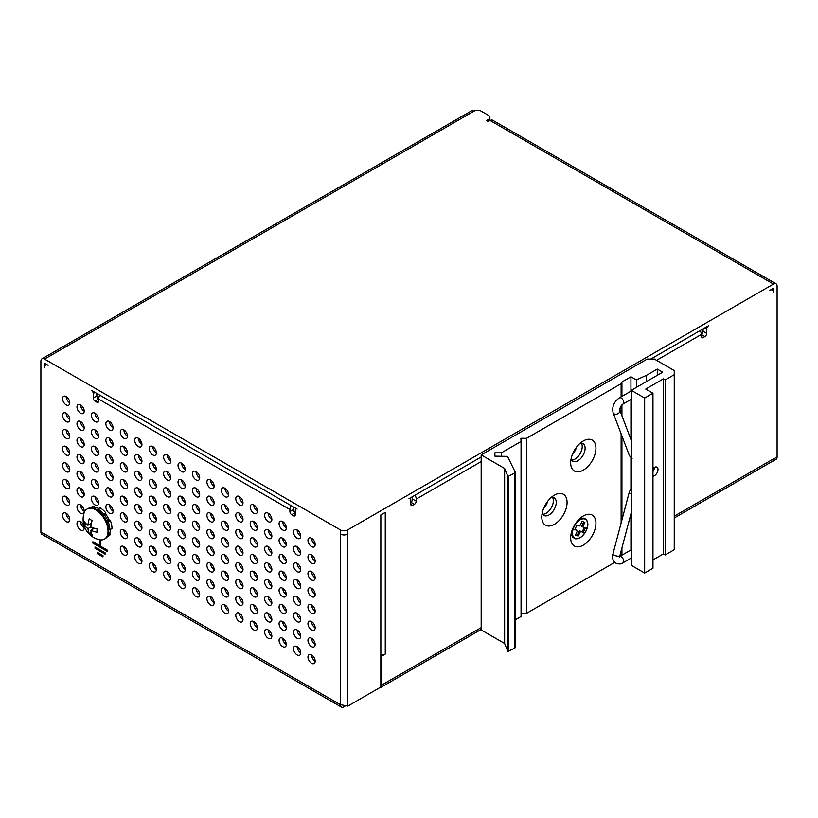 <?xml version="1.0" encoding="UTF-8"?>
<svg xmlns="http://www.w3.org/2000/svg" width="818" height="818" viewBox="0 0 818 818"><rect width="100%" height="100%" fill="white"/><g stroke="black" fill="none" stroke-linecap="round" stroke-linejoin="round"><path stroke-width="1.23" d="M97.853 509.052L100.021 507.804A16.841 9.724 -120 0 1 105.982 513.05L103.814 514.297A16.841 9.724 -120 0 0 97.853 509.052L97.863 510.391M110.369 520.585A16.841 9.724 -120 0 1 111.994 528.387L109.827 529.645A16.841 9.724 -120 0 0 108.201 521.833L110.369 520.585L107.874 520.831A12.761 7.362 -120 0 0 104.551 515.115L105.982 513.05M107.097 536.905A16.841 9.724 -120 0 0 108.262 535.626L110.43 534.369L108.682 532.211M106.984 537.058L108.508 536.179A16.841 9.724 -120 0 0 110.43 534.369M95.072 508.786L94.07 506.25L91.913 507.497A16.841 9.724 -120 0 0 90.328 507.866M94.07 506.25A16.841 9.724 -120 0 0 91.667 507.007L90.144 507.886M108.712 529.635A12.761 7.362 -120 0 0 108.855 529.082M108.651 528.97L109.827 529.645M106.8 521.976L108.201 521.833M103.017 515.463L103.814 514.297M103.303 515.841L104.551 515.115M106.616 521.557L107.874 520.831M104.428 539.113L105.154 538.704A17.352 10.021 -120 0 0 107.802 524.757A17.352 10.021 -120 0 0 96.412 509.471A17.352 10.021 -120 0 0 87.802 508.643L87.076 509.062A17.352 10.021 -120 0 0 83.978 513.315A20.982 20.982 0 0 0 99.193 539.675A17.352 10.021 -120 0 0 104.428 539.113A17.352 10.021 -120 0 0 107.076 525.166A17.352 10.021 -120 0 0 95.686 509.88A17.352 10.021 -120 0 0 87.076 509.062M86.319 523.96L84.438 525.044A18.988 11.023 -60.3 0 1 84.428 521.7A20.879 11.994 -0.3 0 0 87.945 525.258A20.879 12.127 119.7 0 1 89.274 518.847A18.988 10.9 -0.3 0 0 90.634 519.716A18.988 10.9 -0.3 0 0 92.158 520.493A20.879 12.127 119.7 0 0 90.839 526.915A20.879 11.994 -0.3 0 0 97.056 528.919A18.988 11.023 119.7 0 0 97.066 532.262A20.879 11.994 -0.3 0 1 90.849 530.258A20.879 12.127 119.7 0 0 92.23 535.115A18.988 10.9 179.7 0 1 90.706 534.338A18.988 10.9 179.7 0 1 89.336 533.469L91.207 532.395M84.438 525.044A20.879 11.994 -0.3 0 0 87.966 528.602A20.879 12.127 119.7 0 0 89.336 533.469M87.966 528.602L90.87 526.925M91.135 524.522L89.632 524.297M87.945 525.258L91.391 523.275M90.849 530.258L94.346 528.244M92.598 529.246L93.129 527.845M652.958 476.24A5.102 2.945 120 0 0 658.009 469.501A5.102 2.945 120 0 0 656.956 467.16A5.102 2.945 120 0 0 652.958 468.602M654.4 467.415L654.4 467.415A5.102 2.945 120 0 1 652.958 471.587M570.678 537.845A17.863 10.317 -60 0 1 583.306 515.964A17.863 10.317 -60 0 1 595.933 523.254A17.863 10.317 -60 0 1 583.306 545.136A17.863 10.317 -60 0 1 570.678 537.845M582.058 518.213A10.205 5.89 120 0 0 580.218 518.193M570.678 462.835A17.863 10.317 -60 0 1 583.306 440.953A17.863 10.317 -60 0 1 595.933 448.244A17.863 10.317 -60 0 1 583.306 470.125A17.863 10.317 -60 0 1 570.678 462.835M571.056 459.041A10.205 5.89 120 0 0 572.794 461.26A10.205 5.89 120 0 0 580.657 458.52A10.205 5.89 120 0 0 585.115 448.244A10.205 5.89 120 0 0 582.999 443.571A10.205 5.89 120 0 0 580.218 443.182M541.802 517.007A17.863 10.317 -60 0 1 554.44 495.125A17.863 10.317 -60 0 1 567.068 502.416A17.863 10.317 -60 0 1 554.44 524.297A17.863 10.317 -60 0 1 541.802 517.007M542.191 513.213A10.205 5.89 120 0 0 543.919 515.432A10.205 5.89 120 0 0 551.782 512.692A10.205 5.89 120 0 0 556.24 502.416A10.205 5.89 120 0 0 554.123 497.753A10.205 5.89 120 0 0 551.342 497.354M581.342 443.1A10.205 5.89 -60 0 1 582.222 446.577A10.205 5.89 -60 0 1 571.557 460.064M552.477 497.272A10.205 5.89 -60 0 1 553.357 500.749A10.205 5.89 -60 0 1 542.682 514.236M515.217 647.15A1.534 0.879 180 0 1 515.279 647.386A1.534 0.879 180 0 1 514.829 648.009L507.886 651.598L507.886 476.587L504.634 468.458L481.178 454.91L647.181 359.071L654.4 359.071L674.247 370.534L674.247 374.695L665.228 379.91L663.418 378.867L645.739 389.071L652.958 393.243L644.656 398.039L631.302 390.329L662.703 372.2L657.283 369.071L646.465 375.319L636.353 379.91L630.944 376.781L621.925 381.996L621.128 383.703L526.465 438.346L520.872 438.243L521.056 441.475L501.383 452.835L494.89 452.835L494.89 456.168L494.89 452.835M507.886 651.598L504.634 643.48L504.634 468.458M504.634 643.48L481.178 629.932L481.178 454.91M665.228 379.91L665.228 554.931L674.247 549.716L674.247 374.695M665.228 554.931L663.418 553.888L663.418 378.867M663.418 553.888L652.958 559.931M644.656 398.039L644.656 573.05L652.958 568.265L652.958 393.243M644.656 573.05L631.302 565.34L631.302 390.329M657.283 375.319L657.283 369.071M646.465 381.577L646.465 375.319M636.353 387.405L636.353 379.91M630.944 549.972L630.944 513.837M630.944 488.315L630.944 457.896M630.944 439.511L630.944 399.45M630.944 391.198L630.944 376.781M621.925 555.177L621.925 547.999M621.925 520.013L621.925 435.892M621.925 415.779L621.925 404.91M621.925 396.413L621.925 381.996M621.128 555.637L621.128 550.995M621.128 523.019L621.128 433.806M621.128 413.693L621.128 405.871M621.128 396.863L621.128 383.703M614.788 562.375L526.465 613.367L526.465 438.346M526.465 613.367L521.056 613.265M515.279 619.829L521.056 616.496L521.056 441.475M501.383 456.27L501.383 452.835M494.89 456.168L506.393 456.352A1.534 0.879 -0 0 1 507.825 456.996L515.217 472.129A1.534 0.879 -0 0 1 515.279 472.364A1.534 0.879 -0 0 1 514.829 472.988L507.886 476.587M508.244 651.813L508.244 476.792M571.056 534.052A10.205 5.89 120 0 0 571.997 535.637M98.508 451.618A13.783 7.955 180 0 1 97.577 452.037M109.489 533.213A15.307 8.845 -120 0 0 110.859 529.041M109.428 520.677A15.307 8.845 -120 0 0 105.45 513.827M66.166 404.91A5.102 2.945 -120 0 0 68.712 405.166A5.102 2.945 -120 0 0 69.499 401.076A5.102 2.945 -120 0 0 66.166 396.577A5.102 2.945 -120 0 0 63.61 396.321A5.102 2.945 -120 0 0 62.833 400.411A5.102 2.945 -120 0 0 66.166 404.91M80.593 413.243A5.102 2.945 -120 0 0 83.15 413.499A5.102 2.945 -120 0 0 83.927 409.409A5.102 2.945 -120 0 0 80.593 404.91A5.102 2.945 -120 0 0 78.047 404.654A5.102 2.945 -120 0 0 77.26 408.744A5.102 2.945 -120 0 0 80.593 413.243M80.593 429.91A5.102 2.945 -120 0 0 83.15 430.166A5.102 2.945 -120 0 0 83.927 426.076A5.102 2.945 -120 0 0 80.593 421.577A5.102 2.945 -120 0 0 78.047 421.321A5.102 2.945 -120 0 0 77.26 425.411A5.102 2.945 -120 0 0 80.593 429.91M66.166 421.577A5.102 2.945 -120 0 0 68.712 421.832A5.102 2.945 -120 0 0 69.499 417.742A5.102 2.945 -120 0 0 66.166 413.243A5.102 2.945 -120 0 0 63.61 412.988A5.102 2.945 -120 0 0 62.833 417.078A5.102 2.945 -120 0 0 66.166 421.577M95.031 421.577A5.102 2.945 -120 0 0 97.587 421.832A5.102 2.945 -120 0 0 98.364 417.742A5.102 2.945 -120 0 0 95.031 413.243A5.102 2.945 -120 0 0 92.485 412.988A5.102 2.945 -120 0 0 91.698 417.078A5.102 2.945 -120 0 0 95.031 421.577M95.031 438.243A5.102 2.945 -120 0 0 97.587 438.499A5.102 2.945 -120 0 0 98.364 434.409A5.102 2.945 -120 0 0 95.031 429.91A5.102 2.945 -120 0 0 92.485 429.665A5.102 2.945 -120 0 0 91.698 433.755A5.102 2.945 -120 0 0 95.031 438.243M95.031 454.92A5.102 2.945 -120 0 0 97.587 455.166A5.102 2.945 -120 0 0 98.364 451.076A5.102 2.945 -120 0 0 95.031 446.577A5.102 2.945 -120 0 0 92.485 446.331A5.102 2.945 -120 0 0 91.698 450.421A5.102 2.945 -120 0 0 95.031 454.92M80.593 446.577A5.102 2.945 -120 0 0 83.15 446.832A5.102 2.945 -120 0 0 83.927 442.743A5.102 2.945 -120 0 0 80.593 438.243A5.102 2.945 -120 0 0 78.047 437.998A5.102 2.945 -120 0 0 77.26 442.088A5.102 2.945 -120 0 0 80.593 446.577M66.166 438.243A5.102 2.945 -120 0 0 68.712 438.499A5.102 2.945 -120 0 0 69.499 434.409A5.102 2.945 -120 0 0 66.166 429.91A5.102 2.945 -120 0 0 63.61 429.665A5.102 2.945 -120 0 0 62.833 433.755A5.102 2.945 -120 0 0 66.166 438.243M109.469 429.91A5.102 2.945 -120 0 0 112.015 430.166A5.102 2.945 -120 0 0 112.802 426.076A5.102 2.945 -120 0 0 109.469 421.577A5.102 2.945 -120 0 0 106.913 421.321A5.102 2.945 -120 0 0 106.135 425.411A5.102 2.945 -120 0 0 109.469 429.91M109.469 446.577A5.102 2.945 -120 0 0 112.015 446.832A5.102 2.945 -120 0 0 112.802 442.743A5.102 2.945 -120 0 0 109.469 438.243A5.102 2.945 -120 0 0 106.913 437.998A5.102 2.945 -120 0 0 106.135 442.088A5.102 2.945 -120 0 0 109.469 446.577M109.469 463.254A5.102 2.945 -120 0 0 112.015 463.499A5.102 2.945 -120 0 0 112.802 459.409A5.102 2.945 -120 0 0 109.469 454.92A5.102 2.945 -120 0 0 106.913 454.665A5.102 2.945 -120 0 0 106.135 458.755A5.102 2.945 -120 0 0 109.469 463.254M109.469 479.921A5.102 2.945 -120 0 0 112.015 480.176A5.102 2.945 -120 0 0 112.802 476.086A5.102 2.945 -120 0 0 109.469 471.587A5.102 2.945 -120 0 0 106.913 471.332A5.102 2.945 -120 0 0 106.135 475.422A5.102 2.945 -120 0 0 109.469 479.921M95.031 471.587A5.102 2.945 -120 0 0 97.587 471.833A5.102 2.945 -120 0 0 98.364 467.743A5.102 2.945 -120 0 0 95.031 463.254A5.102 2.945 -120 0 0 92.485 462.998A5.102 2.945 -120 0 0 91.698 467.088A5.102 2.945 -120 0 0 95.031 471.587M80.593 463.254A5.102 2.945 -120 0 0 83.15 463.499A5.102 2.945 -120 0 0 83.927 459.409A5.102 2.945 -120 0 0 80.593 454.92A5.102 2.945 -120 0 0 78.047 454.665A5.102 2.945 -120 0 0 77.26 458.755A5.102 2.945 -120 0 0 80.593 463.254M66.166 454.92A5.102 2.945 -120 0 0 68.712 455.166A5.102 2.945 -120 0 0 69.499 451.076A5.102 2.945 -120 0 0 66.166 446.577A5.102 2.945 -120 0 0 63.61 446.331A5.102 2.945 -120 0 0 62.833 450.421A5.102 2.945 -120 0 0 66.166 454.92M123.907 438.243A5.102 2.945 -120 0 0 126.453 438.499A5.102 2.945 -120 0 0 127.24 434.409A5.102 2.945 -120 0 0 123.907 429.91A5.102 2.945 -120 0 0 121.35 429.665A5.102 2.945 -120 0 0 120.573 433.744A5.102 2.945 -120 0 0 123.907 438.243M123.907 454.92A5.102 2.945 -120 0 0 126.453 455.166A5.102 2.945 -120 0 0 127.24 451.076A5.102 2.945 -120 0 0 123.907 446.577A5.102 2.945 -120 0 0 121.35 446.331A5.102 2.945 -120 0 0 120.573 450.421A5.102 2.945 -120 0 0 123.907 454.92M123.907 471.587A5.102 2.945 -120 0 0 126.453 471.833A5.102 2.945 -120 0 0 127.24 467.743A5.102 2.945 -120 0 0 123.907 463.254A5.102 2.945 -120 0 0 121.35 462.998A5.102 2.945 -120 0 0 120.573 467.088A5.102 2.945 -120 0 0 123.907 471.587M123.907 488.254A5.102 2.945 -120 0 0 126.453 488.51A5.102 2.945 -120 0 0 127.24 484.42A5.102 2.945 -120 0 0 123.907 479.921A5.102 2.945 -120 0 0 121.35 479.665A5.102 2.945 -120 0 0 120.573 483.755A5.102 2.945 -120 0 0 123.907 488.254M123.907 504.921A5.102 2.945 -120 0 0 126.453 505.176A5.102 2.945 -120 0 0 127.24 501.086A5.102 2.945 -120 0 0 123.907 496.587A5.102 2.945 -120 0 0 121.35 496.332A5.102 2.945 -120 0 0 120.573 500.422A5.102 2.945 -120 0 0 123.907 504.921M109.469 496.587A5.102 2.945 -120 0 0 112.015 496.843A5.102 2.945 -120 0 0 112.802 492.753A5.102 2.945 -120 0 0 109.469 488.254A5.102 2.945 -120 0 0 106.913 487.998A5.102 2.945 -120 0 0 106.135 492.088A5.102 2.945 -120 0 0 109.469 496.587M95.031 488.254A5.102 2.945 -120 0 0 97.587 488.51A5.102 2.945 -120 0 0 98.364 484.42A5.102 2.945 -120 0 0 95.031 479.921A5.102 2.945 -120 0 0 92.485 479.665A5.102 2.945 -120 0 0 91.698 483.755A5.102 2.945 -120 0 0 95.031 488.254M80.593 479.921A5.102 2.945 -120 0 0 83.15 480.176A5.102 2.945 -120 0 0 83.927 476.086A5.102 2.945 -120 0 0 80.593 471.587A5.102 2.945 -120 0 0 78.047 471.332A5.102 2.945 -120 0 0 77.26 475.422A5.102 2.945 -120 0 0 80.593 479.921M66.166 471.587A5.102 2.945 -120 0 0 68.712 471.833A5.102 2.945 -120 0 0 69.499 467.743A5.102 2.945 -120 0 0 66.166 463.254A5.102 2.945 -120 0 0 63.61 462.998A5.102 2.945 -120 0 0 62.833 467.088A5.102 2.945 -120 0 0 66.166 471.587M138.334 446.577A5.102 2.945 -120 0 0 140.89 446.832A5.102 2.945 -120 0 0 141.667 442.743A5.102 2.945 -120 0 0 138.334 438.243A5.102 2.945 -120 0 0 135.788 437.998A5.102 2.945 -120 0 0 135.001 442.088A5.102 2.945 -120 0 0 138.334 446.577M138.334 463.254A5.102 2.945 -120 0 0 140.89 463.499A5.102 2.945 -120 0 0 141.667 459.409A5.102 2.945 -120 0 0 138.334 454.92A5.102 2.945 -120 0 0 135.788 454.665A5.102 2.945 -120 0 0 135.001 458.755A5.102 2.945 -120 0 0 138.334 463.254M138.334 479.921A5.102 2.945 -120 0 0 140.89 480.166A5.102 2.945 -120 0 0 141.667 476.086A5.102 2.945 -120 0 0 138.334 471.587A5.102 2.945 -120 0 0 135.788 471.332A5.102 2.945 -120 0 0 135.001 475.422A5.102 2.945 -120 0 0 138.334 479.921M138.334 496.587A5.102 2.945 -120 0 0 140.89 496.843A5.102 2.945 -120 0 0 141.667 492.753A5.102 2.945 -120 0 0 138.334 488.254A5.102 2.945 -120 0 0 135.788 487.998A5.102 2.945 -120 0 0 135.001 492.088A5.102 2.945 -120 0 0 138.334 496.587M138.334 513.254A5.102 2.945 -120 0 0 140.89 513.51A5.102 2.945 -120 0 0 141.667 509.42A5.102 2.945 -120 0 0 138.334 504.921A5.102 2.945 -120 0 0 135.788 504.665A5.102 2.945 -120 0 0 135.001 508.755A5.102 2.945 -120 0 0 138.334 513.254M138.334 529.921A5.102 2.945 -120 0 0 140.89 530.176A5.102 2.945 -120 0 0 141.667 526.086A5.102 2.945 -120 0 0 138.334 521.587A5.102 2.945 -120 0 0 135.788 521.332A5.102 2.945 -120 0 0 135.001 525.422A5.102 2.945 -120 0 0 138.334 529.921M123.907 521.587A5.102 2.945 -120 0 0 126.453 521.843A5.102 2.945 -120 0 0 127.24 517.753A5.102 2.945 -120 0 0 123.907 513.254A5.102 2.945 -120 0 0 121.35 512.998A5.102 2.945 -120 0 0 120.573 517.088A5.102 2.945 -120 0 0 123.907 521.587M109.469 513.254A5.102 2.945 -120 0 0 112.015 513.51A5.102 2.945 -120 0 0 112.802 509.42A5.102 2.945 -120 0 0 109.469 504.921A5.102 2.945 -120 0 0 106.913 504.665A5.102 2.945 -120 0 0 106.135 508.755A5.102 2.945 -120 0 0 109.469 513.254M95.031 504.921A5.102 2.945 -120 0 0 97.587 505.176A5.102 2.945 -120 0 0 98.364 501.086A5.102 2.945 -120 0 0 95.031 496.587A5.102 2.945 -120 0 0 92.485 496.332A5.102 2.945 -120 0 0 91.698 500.422A5.102 2.945 -120 0 0 95.031 504.921M80.593 496.587A5.102 2.945 -120 0 0 83.15 496.843A5.102 2.945 -120 0 0 83.927 492.753A5.102 2.945 -120 0 0 80.593 488.254A5.102 2.945 -120 0 0 78.047 487.998A5.102 2.945 -120 0 0 77.26 492.088A5.102 2.945 -120 0 0 80.593 496.587M66.166 488.254A5.102 2.945 -120 0 0 68.712 488.51A5.102 2.945 -120 0 0 69.499 484.42A5.102 2.945 -120 0 0 66.166 479.921A5.102 2.945 -120 0 0 63.61 479.665A5.102 2.945 -120 0 0 62.833 483.755A5.102 2.945 -120 0 0 66.166 488.254M152.772 454.91A5.102 2.945 -120 0 0 155.328 455.166A5.102 2.945 -120 0 0 156.105 451.076A5.102 2.945 -120 0 0 152.772 446.577A5.102 2.945 -120 0 0 150.226 446.331A5.102 2.945 -120 0 0 149.438 450.421A5.102 2.945 -120 0 0 152.772 454.91M152.772 471.587A5.102 2.945 -120 0 0 155.328 471.833A5.102 2.945 -120 0 0 156.105 467.743A5.102 2.945 -120 0 0 152.772 463.254A5.102 2.945 -120 0 0 150.226 462.998A5.102 2.945 -120 0 0 149.438 467.088A5.102 2.945 -120 0 0 152.772 471.587M152.772 488.254A5.102 2.945 -120 0 0 155.328 488.51A5.102 2.945 -120 0 0 156.105 484.42A5.102 2.945 -120 0 0 152.772 479.921A5.102 2.945 -120 0 0 150.226 479.665A5.102 2.945 -120 0 0 149.438 483.755A5.102 2.945 -120 0 0 152.772 488.254M152.772 504.921A5.102 2.945 -120 0 0 155.328 505.176A5.102 2.945 -120 0 0 156.105 501.086A5.102 2.945 -120 0 0 152.772 496.587A5.102 2.945 -120 0 0 150.226 496.332A5.102 2.945 -120 0 0 149.438 500.422A5.102 2.945 -120 0 0 152.772 504.921M152.772 521.587A5.102 2.945 -120 0 0 155.328 521.843A5.102 2.945 -120 0 0 156.105 517.753A5.102 2.945 -120 0 0 152.772 513.254A5.102 2.945 -120 0 0 150.226 512.998A5.102 2.945 -120 0 0 149.438 517.088A5.102 2.945 -120 0 0 152.772 521.587M152.772 538.254A5.102 2.945 -120 0 0 155.328 538.51A5.102 2.945 -120 0 0 156.105 534.42A5.102 2.945 -120 0 0 152.772 529.921A5.102 2.945 -120 0 0 150.226 529.675A5.102 2.945 -120 0 0 149.438 533.765A5.102 2.945 -120 0 0 152.772 538.254M152.772 554.931A5.102 2.945 -120 0 0 155.328 555.177A5.102 2.945 -120 0 0 156.105 551.087A5.102 2.945 -120 0 0 152.772 546.588A5.102 2.945 -120 0 0 150.226 546.342A5.102 2.945 -120 0 0 149.438 550.432A5.102 2.945 -120 0 0 152.772 554.931M138.334 546.588A5.102 2.945 -120 0 0 140.89 546.843A5.102 2.945 -120 0 0 141.667 542.753A5.102 2.945 -120 0 0 138.334 538.254A5.102 2.945 -120 0 0 135.788 538.009A5.102 2.945 -120 0 0 135.001 542.099A5.102 2.945 -120 0 0 138.334 546.588M123.907 538.254A5.102 2.945 -120 0 0 126.453 538.51A5.102 2.945 -120 0 0 127.24 534.42A5.102 2.945 -120 0 0 123.907 529.921A5.102 2.945 -120 0 0 121.35 529.675A5.102 2.945 -120 0 0 120.573 533.765A5.102 2.945 -120 0 0 123.907 538.254M80.593 513.254A5.102 2.945 -120 0 0 83.15 513.51A5.102 2.945 -120 0 0 83.927 509.42A5.102 2.945 -120 0 0 80.593 504.921A5.102 2.945 -120 0 0 78.047 504.665A5.102 2.945 -120 0 0 77.26 508.755A5.102 2.945 -120 0 0 80.593 513.254M66.166 504.921A5.102 2.945 -120 0 0 68.712 505.176A5.102 2.945 -120 0 0 69.499 501.086A5.102 2.945 -120 0 0 66.166 496.587A5.102 2.945 -120 0 0 63.61 496.332A5.102 2.945 -120 0 0 62.833 500.422A5.102 2.945 -120 0 0 66.166 504.921M167.209 463.254A5.102 2.945 -120 0 0 169.766 463.499A5.102 2.945 -120 0 0 170.543 459.409A5.102 2.945 -120 0 0 167.209 454.91A5.102 2.945 -120 0 0 164.653 454.665A5.102 2.945 -120 0 0 163.876 458.755A5.102 2.945 -120 0 0 167.209 463.254M167.209 479.921A5.102 2.945 -120 0 0 169.766 480.166A5.102 2.945 -120 0 0 170.543 476.076A5.102 2.945 -120 0 0 167.209 471.587A5.102 2.945 -120 0 0 164.653 471.332A5.102 2.945 -120 0 0 163.876 475.422A5.102 2.945 -120 0 0 167.209 479.921M167.209 496.587A5.102 2.945 -120 0 0 169.766 496.843A5.102 2.945 -120 0 0 170.543 492.753A5.102 2.945 -120 0 0 167.209 488.254A5.102 2.945 -120 0 0 164.653 487.998A5.102 2.945 -120 0 0 163.876 492.088A5.102 2.945 -120 0 0 167.209 496.587M167.209 513.254A5.102 2.945 -120 0 0 169.766 513.51A5.102 2.945 -120 0 0 170.543 509.42A5.102 2.945 -120 0 0 167.209 504.921A5.102 2.945 -120 0 0 164.653 504.665A5.102 2.945 -120 0 0 163.876 508.755A5.102 2.945 -120 0 0 167.209 513.254M167.209 529.921A5.102 2.945 -120 0 0 169.766 530.176A5.102 2.945 -120 0 0 170.543 526.086A5.102 2.945 -120 0 0 167.209 521.587A5.102 2.945 -120 0 0 164.653 521.332A5.102 2.945 -120 0 0 163.876 525.422A5.102 2.945 -120 0 0 167.209 529.921M167.209 546.588A5.102 2.945 -120 0 0 169.766 546.843A5.102 2.945 -120 0 0 170.543 542.753A5.102 2.945 -120 0 0 167.209 538.254A5.102 2.945 -120 0 0 164.653 538.009A5.102 2.945 -120 0 0 163.876 542.099A5.102 2.945 -120 0 0 167.209 546.588M167.209 563.265A5.102 2.945 -120 0 0 169.766 563.51A5.102 2.945 -120 0 0 170.543 559.42A5.102 2.945 -120 0 0 167.209 554.931A5.102 2.945 -120 0 0 164.653 554.676A5.102 2.945 -120 0 0 163.876 558.766A5.102 2.945 -120 0 0 167.209 563.265M167.209 579.931A5.102 2.945 -120 0 0 169.766 580.177A5.102 2.945 -120 0 0 170.543 576.097A5.102 2.945 -120 0 0 167.209 571.598A5.102 2.945 -120 0 0 164.653 571.342A5.102 2.945 -120 0 0 163.876 575.432A5.102 2.945 -120 0 0 167.209 579.931M152.772 571.598A5.102 2.945 -120 0 0 155.328 571.843A5.102 2.945 -120 0 0 156.105 567.753A5.102 2.945 -120 0 0 152.772 563.265A5.102 2.945 -120 0 0 150.226 563.009A5.102 2.945 -120 0 0 149.438 567.099A5.102 2.945 -120 0 0 152.772 571.598M138.334 563.265A5.102 2.945 -120 0 0 140.89 563.51A5.102 2.945 -120 0 0 141.667 559.42A5.102 2.945 -120 0 0 138.334 554.931A5.102 2.945 -120 0 0 135.788 554.676A5.102 2.945 -120 0 0 135.001 558.766A5.102 2.945 -120 0 0 138.334 563.265M123.907 554.931A5.102 2.945 -120 0 0 126.453 555.177A5.102 2.945 -120 0 0 127.24 551.087A5.102 2.945 -120 0 0 123.907 546.588A5.102 2.945 -120 0 0 121.35 546.342A5.102 2.945 -120 0 0 120.573 550.432A5.102 2.945 -120 0 0 123.907 554.931M80.593 529.921A5.102 2.945 -120 0 0 83.15 530.176A5.102 2.945 -120 0 0 83.927 526.086A5.102 2.945 -120 0 0 80.593 521.587A5.102 2.945 -120 0 0 78.047 521.342A5.102 2.945 -120 0 0 77.26 525.422A5.102 2.945 -120 0 0 80.593 529.921M66.166 521.587A5.102 2.945 -120 0 0 68.712 521.843A5.102 2.945 -120 0 0 69.499 517.753A5.102 2.945 -120 0 0 66.166 513.254A5.102 2.945 -120 0 0 63.61 512.998A5.102 2.945 -120 0 0 62.833 517.088A5.102 2.945 -120 0 0 66.166 521.587M181.647 471.587A5.102 2.945 -120 0 0 184.193 471.833A5.102 2.945 -120 0 0 184.98 467.743A5.102 2.945 -120 0 0 181.647 463.254A5.102 2.945 -120 0 0 179.091 462.998A5.102 2.945 -120 0 0 178.314 467.088A5.102 2.945 -120 0 0 181.647 471.587M181.647 488.254A5.102 2.945 -120 0 0 184.193 488.51A5.102 2.945 -120 0 0 184.98 484.42A5.102 2.945 -120 0 0 181.647 479.921A5.102 2.945 -120 0 0 179.091 479.665A5.102 2.945 -120 0 0 178.314 483.755A5.102 2.945 -120 0 0 181.647 488.254M181.647 504.921A5.102 2.945 -120 0 0 184.193 505.176A5.102 2.945 -120 0 0 184.98 501.086A5.102 2.945 -120 0 0 181.647 496.587A5.102 2.945 -120 0 0 179.091 496.332A5.102 2.945 -120 0 0 178.314 500.422A5.102 2.945 -120 0 0 181.647 504.921M181.647 521.587A5.102 2.945 -120 0 0 184.193 521.843A5.102 2.945 -120 0 0 184.98 517.753A5.102 2.945 -120 0 0 181.647 513.254A5.102 2.945 -120 0 0 179.091 512.998A5.102 2.945 -120 0 0 178.314 517.088A5.102 2.945 -120 0 0 181.647 521.587M181.647 538.254A5.102 2.945 -120 0 0 184.193 538.51A5.102 2.945 -120 0 0 184.98 534.42A5.102 2.945 -120 0 0 181.647 529.921A5.102 2.945 -120 0 0 179.091 529.675A5.102 2.945 -120 0 0 178.314 533.755A5.102 2.945 -120 0 0 181.647 538.254M181.647 554.931A5.102 2.945 -120 0 0 184.193 555.177A5.102 2.945 -120 0 0 184.98 551.087A5.102 2.945 -120 0 0 181.647 546.588A5.102 2.945 -120 0 0 179.091 546.342A5.102 2.945 -120 0 0 178.314 550.432A5.102 2.945 -120 0 0 181.647 554.931M181.647 571.598A5.102 2.945 -120 0 0 184.193 571.843A5.102 2.945 -120 0 0 184.98 567.753A5.102 2.945 -120 0 0 181.647 563.265A5.102 2.945 -120 0 0 179.091 563.009A5.102 2.945 -120 0 0 178.314 567.099A5.102 2.945 -120 0 0 181.647 571.598M181.647 588.265A5.102 2.945 -120 0 0 184.193 588.52A5.102 2.945 -120 0 0 184.98 584.43A5.102 2.945 -120 0 0 181.647 579.931A5.102 2.945 -120 0 0 179.091 579.676A5.102 2.945 -120 0 0 178.314 583.766A5.102 2.945 -120 0 0 181.647 588.265M196.075 479.921A5.102 2.945 -120 0 0 198.631 480.166A5.102 2.945 -120 0 0 199.418 476.076A5.102 2.945 -120 0 0 196.075 471.587A5.102 2.945 -120 0 0 193.529 471.332A5.102 2.945 -120 0 0 192.741 475.422A5.102 2.945 -120 0 0 196.075 479.921M196.075 496.587A5.102 2.945 -120 0 0 198.631 496.843A5.102 2.945 -120 0 0 199.418 492.753A5.102 2.945 -120 0 0 196.075 488.254A5.102 2.945 -120 0 0 193.529 487.998A5.102 2.945 -120 0 0 192.741 492.088A5.102 2.945 -120 0 0 196.075 496.587M196.075 513.254A5.102 2.945 -120 0 0 198.631 513.51A5.102 2.945 -120 0 0 199.418 509.42A5.102 2.945 -120 0 0 196.075 504.921A5.102 2.945 -120 0 0 193.529 504.665A5.102 2.945 -120 0 0 192.741 508.755A5.102 2.945 -120 0 0 196.075 513.254M196.075 529.921A5.102 2.945 -120 0 0 198.631 530.176A5.102 2.945 -120 0 0 199.418 526.086A5.102 2.945 -120 0 0 196.075 521.587A5.102 2.945 -120 0 0 193.529 521.332A5.102 2.945 -120 0 0 192.741 525.422A5.102 2.945 -120 0 0 196.075 529.921M196.075 546.588A5.102 2.945 -120 0 0 198.631 546.843A5.102 2.945 -120 0 0 199.418 542.753A5.102 2.945 -120 0 0 196.075 538.254A5.102 2.945 -120 0 0 193.529 538.009A5.102 2.945 -120 0 0 192.741 542.099A5.102 2.945 -120 0 0 196.075 546.588M196.075 563.265A5.102 2.945 -120 0 0 198.631 563.51A5.102 2.945 -120 0 0 199.418 559.42A5.102 2.945 -120 0 0 196.075 554.921A5.102 2.945 -120 0 0 193.529 554.676A5.102 2.945 -120 0 0 192.741 558.766A5.102 2.945 -120 0 0 196.075 563.265M196.075 579.931A5.102 2.945 -120 0 0 198.631 580.177A5.102 2.945 -120 0 0 199.418 576.097A5.102 2.945 -120 0 0 196.075 571.598A5.102 2.945 -120 0 0 193.529 571.342A5.102 2.945 -120 0 0 192.741 575.432A5.102 2.945 -120 0 0 196.075 579.931M196.075 596.598A5.102 2.945 -120 0 0 198.631 596.854A5.102 2.945 -120 0 0 199.418 592.764A5.102 2.945 -120 0 0 196.075 588.265A5.102 2.945 -120 0 0 193.529 588.009A5.102 2.945 -120 0 0 192.741 592.099A5.102 2.945 -120 0 0 196.075 596.598M210.512 488.254A5.102 2.945 -120 0 0 213.069 488.51A5.102 2.945 -120 0 0 213.846 484.42A5.102 2.945 -120 0 0 210.512 479.921A5.102 2.945 -120 0 0 207.966 479.665A5.102 2.945 -120 0 0 207.179 483.755A5.102 2.945 -120 0 0 210.512 488.254M210.512 504.921A5.102 2.945 -120 0 0 213.069 505.176A5.102 2.945 -120 0 0 213.846 501.086A5.102 2.945 -120 0 0 210.512 496.587A5.102 2.945 -120 0 0 207.966 496.332A5.102 2.945 -120 0 0 207.179 500.422A5.102 2.945 -120 0 0 210.512 504.921M210.512 521.587A5.102 2.945 -120 0 0 213.069 521.843A5.102 2.945 -120 0 0 213.846 517.753A5.102 2.945 -120 0 0 210.512 513.254A5.102 2.945 -120 0 0 207.966 512.998A5.102 2.945 -120 0 0 207.179 517.088A5.102 2.945 -120 0 0 210.512 521.587M210.512 538.254A5.102 2.945 -120 0 0 213.069 538.51A5.102 2.945 -120 0 0 213.846 534.42A5.102 2.945 -120 0 0 210.512 529.921A5.102 2.945 -120 0 0 207.966 529.675A5.102 2.945 -120 0 0 207.179 533.755A5.102 2.945 -120 0 0 210.512 538.254M210.512 554.921A5.102 2.945 -120 0 0 213.069 555.177A5.102 2.945 -120 0 0 213.846 551.087A5.102 2.945 -120 0 0 210.512 546.588A5.102 2.945 -120 0 0 207.966 546.342A5.102 2.945 -120 0 0 207.179 550.432A5.102 2.945 -120 0 0 210.512 554.921M210.512 571.598A5.102 2.945 -120 0 0 213.069 571.843A5.102 2.945 -120 0 0 213.846 567.753A5.102 2.945 -120 0 0 210.512 563.265A5.102 2.945 -120 0 0 207.966 563.009A5.102 2.945 -120 0 0 207.179 567.099A5.102 2.945 -120 0 0 210.512 571.598M210.512 588.265A5.102 2.945 -120 0 0 213.069 588.52A5.102 2.945 -120 0 0 213.846 584.43A5.102 2.945 -120 0 0 210.512 579.931A5.102 2.945 -120 0 0 207.966 579.676A5.102 2.945 -120 0 0 207.179 583.766A5.102 2.945 -120 0 0 210.512 588.265M210.512 604.931A5.102 2.945 -120 0 0 213.069 605.187A5.102 2.945 -120 0 0 213.846 601.097A5.102 2.945 -120 0 0 210.512 596.598A5.102 2.945 -120 0 0 207.966 596.342A5.102 2.945 -120 0 0 207.179 600.432A5.102 2.945 -120 0 0 210.512 604.931M224.95 496.587A5.102 2.945 -120 0 0 227.506 496.843A5.102 2.945 -120 0 0 228.283 492.753A5.102 2.945 -120 0 0 224.95 488.254A5.102 2.945 -120 0 0 222.394 487.998A5.102 2.945 -120 0 0 221.617 492.088A5.102 2.945 -120 0 0 224.95 496.587M224.95 513.254A5.102 2.945 -120 0 0 227.506 513.51A5.102 2.945 -120 0 0 228.283 509.42A5.102 2.945 -120 0 0 224.95 504.921A5.102 2.945 -120 0 0 222.394 504.665A5.102 2.945 -120 0 0 221.617 508.755A5.102 2.945 -120 0 0 224.95 513.254M224.95 529.921A5.102 2.945 -120 0 0 227.506 530.176A5.102 2.945 -120 0 0 228.283 526.086A5.102 2.945 -120 0 0 224.95 521.587A5.102 2.945 -120 0 0 222.394 521.332A5.102 2.945 -120 0 0 221.617 525.422A5.102 2.945 -120 0 0 224.95 529.921M224.95 546.588A5.102 2.945 -120 0 0 227.506 546.843A5.102 2.945 -120 0 0 228.283 542.753A5.102 2.945 -120 0 0 224.95 538.254A5.102 2.945 -120 0 0 222.394 538.009A5.102 2.945 -120 0 0 221.617 542.099A5.102 2.945 -120 0 0 224.95 546.588M224.95 563.265A5.102 2.945 -120 0 0 227.506 563.51A5.102 2.945 -120 0 0 228.283 559.42A5.102 2.945 -120 0 0 224.95 554.921A5.102 2.945 -120 0 0 222.394 554.676A5.102 2.945 -120 0 0 221.617 558.766A5.102 2.945 -120 0 0 224.95 563.265M224.95 579.931A5.102 2.945 -120 0 0 227.506 580.177A5.102 2.945 -120 0 0 228.283 576.087A5.102 2.945 -120 0 0 224.95 571.598A5.102 2.945 -120 0 0 222.394 571.342A5.102 2.945 -120 0 0 221.617 575.432A5.102 2.945 -120 0 0 224.95 579.931M224.95 596.598A5.102 2.945 -120 0 0 227.506 596.854A5.102 2.945 -120 0 0 228.283 592.764A5.102 2.945 -120 0 0 224.95 588.265A5.102 2.945 -120 0 0 222.394 588.009A5.102 2.945 -120 0 0 221.617 592.099A5.102 2.945 -120 0 0 224.95 596.598M224.95 613.265A5.102 2.945 -120 0 0 227.506 613.52A5.102 2.945 -120 0 0 228.283 609.43A5.102 2.945 -120 0 0 224.95 604.931A5.102 2.945 -120 0 0 222.394 604.676A5.102 2.945 -120 0 0 221.617 608.766A5.102 2.945 -120 0 0 224.95 613.265M239.388 504.921A5.102 2.945 -120 0 0 241.934 505.176A5.102 2.945 -120 0 0 242.721 501.086A5.102 2.945 -120 0 0 239.388 496.587A5.102 2.945 -120 0 0 236.831 496.332A5.102 2.945 -120 0 0 236.054 500.422A5.102 2.945 -120 0 0 239.388 504.921M239.388 521.587A5.102 2.945 -120 0 0 241.934 521.843A5.102 2.945 -120 0 0 242.721 517.753A5.102 2.945 -120 0 0 239.388 513.254A5.102 2.945 -120 0 0 236.831 512.998A5.102 2.945 -120 0 0 236.054 517.088A5.102 2.945 -120 0 0 239.388 521.587M239.388 538.254A5.102 2.945 -120 0 0 241.934 538.51A5.102 2.945 -120 0 0 242.721 534.42A5.102 2.945 -120 0 0 239.388 529.921A5.102 2.945 -120 0 0 236.831 529.665A5.102 2.945 -120 0 0 236.054 533.755A5.102 2.945 -120 0 0 239.388 538.254M239.388 554.921A5.102 2.945 -120 0 0 241.934 555.177A5.102 2.945 -120 0 0 242.721 551.087A5.102 2.945 -120 0 0 239.388 546.588A5.102 2.945 -120 0 0 236.831 546.342A5.102 2.945 -120 0 0 236.054 550.432A5.102 2.945 -120 0 0 239.388 554.921M239.388 571.598A5.102 2.945 -120 0 0 241.934 571.843A5.102 2.945 -120 0 0 242.721 567.753A5.102 2.945 -120 0 0 239.388 563.265A5.102 2.945 -120 0 0 236.831 563.009A5.102 2.945 -120 0 0 236.054 567.099A5.102 2.945 -120 0 0 239.388 571.598M239.388 588.265A5.102 2.945 -120 0 0 241.934 588.52A5.102 2.945 -120 0 0 242.721 584.43A5.102 2.945 -120 0 0 239.388 579.931A5.102 2.945 -120 0 0 236.831 579.676A5.102 2.945 -120 0 0 236.054 583.766A5.102 2.945 -120 0 0 239.388 588.265M239.388 604.931A5.102 2.945 -120 0 0 241.934 605.187A5.102 2.945 -120 0 0 242.721 601.097A5.102 2.945 -120 0 0 239.388 596.598A5.102 2.945 -120 0 0 236.831 596.342A5.102 2.945 -120 0 0 236.054 600.432A5.102 2.945 -120 0 0 239.388 604.931M239.388 621.598A5.102 2.945 -120 0 0 241.934 621.854A5.102 2.945 -120 0 0 242.721 617.764A5.102 2.945 -120 0 0 239.388 613.265A5.102 2.945 -120 0 0 236.831 613.009A5.102 2.945 -120 0 0 236.054 617.099A5.102 2.945 -120 0 0 239.388 621.598M253.825 513.254A5.102 2.945 -120 0 0 256.371 513.51A5.102 2.945 -120 0 0 257.159 509.42A5.102 2.945 -120 0 0 253.825 504.921A5.102 2.945 -120 0 0 251.269 504.665A5.102 2.945 -120 0 0 250.482 508.755A5.102 2.945 -120 0 0 253.825 513.254M253.825 529.921A5.102 2.945 -120 0 0 256.371 530.176A5.102 2.945 -120 0 0 257.159 526.086A5.102 2.945 -120 0 0 253.825 521.587A5.102 2.945 -120 0 0 251.269 521.332A5.102 2.945 -120 0 0 250.482 525.422A5.102 2.945 -120 0 0 253.825 529.921M253.825 546.588A5.102 2.945 -120 0 0 256.371 546.843A5.102 2.945 -120 0 0 257.159 542.753A5.102 2.945 -120 0 0 253.825 538.254A5.102 2.945 -120 0 0 251.269 538.009A5.102 2.945 -120 0 0 250.482 542.099A5.102 2.945 -120 0 0 253.825 546.588M253.825 563.265A5.102 2.945 -120 0 0 256.371 563.51A5.102 2.945 -120 0 0 257.159 559.42A5.102 2.945 -120 0 0 253.825 554.921A5.102 2.945 -120 0 0 251.269 554.676A5.102 2.945 -120 0 0 250.482 558.766A5.102 2.945 -120 0 0 253.825 563.265M253.825 579.931A5.102 2.945 -120 0 0 256.371 580.177A5.102 2.945 -120 0 0 257.159 576.087A5.102 2.945 -120 0 0 253.825 571.598A5.102 2.945 -120 0 0 251.269 571.342A5.102 2.945 -120 0 0 250.482 575.432A5.102 2.945 -120 0 0 253.825 579.931M253.825 596.598A5.102 2.945 -120 0 0 256.371 596.854A5.102 2.945 -120 0 0 257.159 592.764A5.102 2.945 -120 0 0 253.825 588.265A5.102 2.945 -120 0 0 251.269 588.009A5.102 2.945 -120 0 0 250.482 592.099A5.102 2.945 -120 0 0 253.825 596.598M253.825 613.265A5.102 2.945 -120 0 0 256.371 613.52A5.102 2.945 -120 0 0 257.159 609.43A5.102 2.945 -120 0 0 253.825 604.931A5.102 2.945 -120 0 0 251.269 604.676A5.102 2.945 -120 0 0 250.482 608.766A5.102 2.945 -120 0 0 253.825 613.265M253.825 629.932A5.102 2.945 -120 0 0 256.371 630.187A5.102 2.945 -120 0 0 257.159 626.097A5.102 2.945 -120 0 0 253.825 621.598A5.102 2.945 -120 0 0 251.269 621.343A5.102 2.945 -120 0 0 250.482 625.433A5.102 2.945 -120 0 0 253.825 629.932M268.253 521.587A5.102 2.945 -120 0 0 270.809 521.843A5.102 2.945 -120 0 0 271.586 517.753A5.102 2.945 -120 0 0 268.253 513.254A5.102 2.945 -120 0 0 265.707 512.998A5.102 2.945 -120 0 0 264.92 517.088A5.102 2.945 -120 0 0 268.253 521.587M268.253 538.254A5.102 2.945 -120 0 0 270.809 538.51A5.102 2.945 -120 0 0 271.586 534.42A5.102 2.945 -120 0 0 268.253 529.921A5.102 2.945 -120 0 0 265.707 529.665A5.102 2.945 -120 0 0 264.92 533.755A5.102 2.945 -120 0 0 268.253 538.254M268.253 554.921A5.102 2.945 -120 0 0 270.809 555.177A5.102 2.945 -120 0 0 271.586 551.087A5.102 2.945 -120 0 0 268.253 546.588A5.102 2.945 -120 0 0 265.707 546.342A5.102 2.945 -120 0 0 264.92 550.432A5.102 2.945 -120 0 0 268.253 554.921M268.253 571.598A5.102 2.945 -120 0 0 270.809 571.843A5.102 2.945 -120 0 0 271.586 567.753A5.102 2.945 -120 0 0 268.253 563.265A5.102 2.945 -120 0 0 265.707 563.009A5.102 2.945 -120 0 0 264.92 567.099A5.102 2.945 -120 0 0 268.253 571.598M268.253 588.265A5.102 2.945 -120 0 0 270.809 588.52A5.102 2.945 -120 0 0 271.586 584.43A5.102 2.945 -120 0 0 268.253 579.931A5.102 2.945 -120 0 0 265.707 579.676A5.102 2.945 -120 0 0 264.92 583.766A5.102 2.945 -120 0 0 268.253 588.265M268.253 604.931A5.102 2.945 -120 0 0 270.809 605.187A5.102 2.945 -120 0 0 271.586 601.097A5.102 2.945 -120 0 0 268.253 596.598A5.102 2.945 -120 0 0 265.707 596.342A5.102 2.945 -120 0 0 264.92 600.432A5.102 2.945 -120 0 0 268.253 604.931M268.253 621.598A5.102 2.945 -120 0 0 270.809 621.854A5.102 2.945 -120 0 0 271.586 617.764A5.102 2.945 -120 0 0 268.253 613.265A5.102 2.945 -120 0 0 265.707 613.009A5.102 2.945 -120 0 0 264.92 617.099A5.102 2.945 -120 0 0 268.253 621.598M268.253 638.265A5.102 2.945 -120 0 0 270.809 638.521A5.102 2.945 -120 0 0 271.586 634.431A5.102 2.945 -120 0 0 268.253 629.932A5.102 2.945 -120 0 0 265.707 629.676A5.102 2.945 -120 0 0 264.92 633.766A5.102 2.945 -120 0 0 268.253 638.265M282.691 529.921A5.102 2.945 -120 0 0 285.247 530.176A5.102 2.945 -120 0 0 286.024 526.086A5.102 2.945 -120 0 0 282.691 521.587A5.102 2.945 -120 0 0 280.134 521.332A5.102 2.945 -120 0 0 279.357 525.422A5.102 2.945 -120 0 0 282.691 529.921M282.691 546.588A5.102 2.945 -120 0 0 285.247 546.843A5.102 2.945 -120 0 0 286.024 542.753A5.102 2.945 -120 0 0 282.691 538.254A5.102 2.945 -120 0 0 280.134 538.009A5.102 2.945 -120 0 0 279.357 542.089A5.102 2.945 -120 0 0 282.691 546.588M282.691 563.265A5.102 2.945 -120 0 0 285.247 563.51A5.102 2.945 -120 0 0 286.024 559.42A5.102 2.945 -120 0 0 282.691 554.921A5.102 2.945 -120 0 0 280.134 554.676A5.102 2.945 -120 0 0 279.357 558.766A5.102 2.945 -120 0 0 282.691 563.265M282.691 579.931A5.102 2.945 -120 0 0 285.247 580.177A5.102 2.945 -120 0 0 286.024 576.087A5.102 2.945 -120 0 0 282.691 571.598A5.102 2.945 -120 0 0 280.134 571.342A5.102 2.945 -120 0 0 279.357 575.432A5.102 2.945 -120 0 0 282.691 579.931M282.691 596.598A5.102 2.945 -120 0 0 285.247 596.854A5.102 2.945 -120 0 0 286.024 592.764A5.102 2.945 -120 0 0 282.691 588.265A5.102 2.945 -120 0 0 280.134 588.009A5.102 2.945 -120 0 0 279.357 592.099A5.102 2.945 -120 0 0 282.691 596.598M282.691 613.265A5.102 2.945 -120 0 0 285.247 613.52A5.102 2.945 -120 0 0 286.024 609.43A5.102 2.945 -120 0 0 282.691 604.931A5.102 2.945 -120 0 0 280.134 604.676A5.102 2.945 -120 0 0 279.357 608.766A5.102 2.945 -120 0 0 282.691 613.265M282.691 629.932A5.102 2.945 -120 0 0 285.247 630.187A5.102 2.945 -120 0 0 286.024 626.097A5.102 2.945 -120 0 0 282.691 621.598A5.102 2.945 -120 0 0 280.134 621.343A5.102 2.945 -120 0 0 279.357 625.433A5.102 2.945 -120 0 0 282.691 629.932M282.691 646.598A5.102 2.945 -120 0 0 285.247 646.854A5.102 2.945 -120 0 0 286.024 642.764A5.102 2.945 -120 0 0 282.691 638.265A5.102 2.945 -120 0 0 280.134 638.02A5.102 2.945 -120 0 0 279.357 642.11A5.102 2.945 -120 0 0 282.691 646.598M297.128 538.254A5.102 2.945 -120 0 0 299.674 538.51A5.102 2.945 -120 0 0 300.462 534.42A5.102 2.945 -120 0 0 297.128 529.921A5.102 2.945 -120 0 0 294.572 529.665A5.102 2.945 -120 0 0 293.795 533.755A5.102 2.945 -120 0 0 297.128 538.254M297.128 554.921A5.102 2.945 -120 0 0 299.674 555.177A5.102 2.945 -120 0 0 300.462 551.087A5.102 2.945 -120 0 0 297.128 546.588A5.102 2.945 -120 0 0 294.572 546.342A5.102 2.945 -120 0 0 293.795 550.432A5.102 2.945 -120 0 0 297.128 554.921M297.128 571.598A5.102 2.945 -120 0 0 299.674 571.843A5.102 2.945 -120 0 0 300.462 567.753A5.102 2.945 -120 0 0 297.128 563.254A5.102 2.945 -120 0 0 294.572 563.009A5.102 2.945 -120 0 0 293.795 567.099A5.102 2.945 -120 0 0 297.128 571.598M297.128 588.265A5.102 2.945 -120 0 0 299.674 588.51A5.102 2.945 -120 0 0 300.462 584.43A5.102 2.945 -120 0 0 297.128 579.931A5.102 2.945 -120 0 0 294.572 579.676A5.102 2.945 -120 0 0 293.795 583.766A5.102 2.945 -120 0 0 297.128 588.265M297.128 604.931A5.102 2.945 -120 0 0 299.674 605.187A5.102 2.945 -120 0 0 300.462 601.097A5.102 2.945 -120 0 0 297.128 596.598A5.102 2.945 -120 0 0 294.572 596.342A5.102 2.945 -120 0 0 293.795 600.432A5.102 2.945 -120 0 0 297.128 604.931M297.128 621.598A5.102 2.945 -120 0 0 299.674 621.854A5.102 2.945 -120 0 0 300.462 617.764A5.102 2.945 -120 0 0 297.128 613.265A5.102 2.945 -120 0 0 294.572 613.009A5.102 2.945 -120 0 0 293.795 617.099A5.102 2.945 -120 0 0 297.128 621.598M297.128 638.265A5.102 2.945 -120 0 0 299.674 638.521A5.102 2.945 -120 0 0 300.462 634.431A5.102 2.945 -120 0 0 297.128 629.932A5.102 2.945 -120 0 0 294.572 629.676A5.102 2.945 -120 0 0 293.795 633.766A5.102 2.945 -120 0 0 297.128 638.265M297.128 654.932A5.102 2.945 -120 0 0 299.674 655.187A5.102 2.945 -120 0 0 300.462 651.097A5.102 2.945 -120 0 0 297.128 646.598A5.102 2.945 -120 0 0 294.572 646.353A5.102 2.945 -120 0 0 293.795 650.443A5.102 2.945 -120 0 0 297.128 654.932M311.566 546.588A5.102 2.945 -120 0 0 314.112 546.843A5.102 2.945 -120 0 0 314.899 542.753A5.102 2.945 -120 0 0 311.566 538.254A5.102 2.945 -120 0 0 309.01 538.009A5.102 2.945 -120 0 0 308.233 542.089A5.102 2.945 -120 0 0 311.566 546.588M311.566 563.254A5.102 2.945 -120 0 0 314.112 563.51A5.102 2.945 -120 0 0 314.899 559.42A5.102 2.945 -120 0 0 311.566 554.921A5.102 2.945 -120 0 0 309.01 554.676A5.102 2.945 -120 0 0 308.233 558.766A5.102 2.945 -120 0 0 311.566 563.254M311.566 579.931A5.102 2.945 -120 0 0 314.112 580.177A5.102 2.945 -120 0 0 314.899 576.087A5.102 2.945 -120 0 0 311.566 571.598A5.102 2.945 -120 0 0 309.01 571.342A5.102 2.945 -120 0 0 308.233 575.432A5.102 2.945 -120 0 0 311.566 579.931M311.566 596.598A5.102 2.945 -120 0 0 314.112 596.854A5.102 2.945 -120 0 0 314.899 592.764A5.102 2.945 -120 0 0 311.566 588.265A5.102 2.945 -120 0 0 309.01 588.009A5.102 2.945 -120 0 0 308.233 592.099A5.102 2.945 -120 0 0 311.566 596.598M311.566 613.265A5.102 2.945 -120 0 0 314.112 613.52A5.102 2.945 -120 0 0 314.899 609.43A5.102 2.945 -120 0 0 311.566 604.931A5.102 2.945 -120 0 0 309.01 604.676A5.102 2.945 -120 0 0 308.233 608.766A5.102 2.945 -120 0 0 311.566 613.265M311.566 629.932A5.102 2.945 -120 0 0 314.112 630.187A5.102 2.945 -120 0 0 314.899 626.097A5.102 2.945 -120 0 0 311.566 621.598A5.102 2.945 -120 0 0 309.01 621.343A5.102 2.945 -120 0 0 308.233 625.433A5.102 2.945 -120 0 0 311.566 629.932M311.566 646.598A5.102 2.945 -120 0 0 314.112 646.854A5.102 2.945 -120 0 0 314.899 642.764A5.102 2.945 -120 0 0 311.566 638.265A5.102 2.945 -120 0 0 309.01 638.02A5.102 2.945 -120 0 0 308.233 642.11A5.102 2.945 -120 0 0 311.566 646.598M311.566 663.275A5.102 2.945 -120 0 0 314.112 663.521A5.102 2.945 -120 0 0 314.899 659.431A5.102 2.945 -120 0 0 311.566 654.932A5.102 2.945 -120 0 0 309.01 654.686A5.102 2.945 -120 0 0 308.233 658.776A5.102 2.945 -120 0 0 311.566 663.275M93.232 398.039L96.841 395.953A2.556 1.472 -120 0 0 98.641 399.072L95.031 401.157A2.556 1.472 60 0 1 93.232 398.039L93.232 393.448A2.556 1.472 -120 0 0 91.422 390.329L297.128 509.082A2.556 1.472 -120 0 0 295.85 508.96A2.556 1.472 -120 0 0 295.318 510.125L295.318 514.716A2.556 1.472 60 0 1 294.797 515.882A2.556 1.472 60 0 1 293.519 515.759L295.318 514.716M98.641 401.157A2.556 1.472 60 0 1 98.109 402.323A2.556 1.472 60 0 1 96.841 402.2L98.641 401.157L98.641 399.072A5.614 3.241 -60 0 1 99.806 395.166M289.909 511.587L293.519 509.502A2.556 1.472 -120 0 0 295.318 512.63L291.709 514.716A2.556 1.472 60 0 1 289.909 511.587L289.909 509.502L98.641 399.072M412.609 499.082L416.219 501.168A2.556 1.472 -60 0 1 414.409 504.297L410.8 502.211A2.556 1.472 120 0 0 412.609 499.082L412.507 496.649M410.8 504.297L412.609 505.34A2.556 1.472 -60 0 1 411.331 505.463A2.556 1.472 -60 0 1 410.8 504.297L410.8 499.706A2.556 1.472 120 0 0 410.278 498.54A2.556 1.472 120 0 0 409 498.673L481.178 456.996M701.312 336.566L703.122 337.609A2.556 1.472 -60 0 1 701.844 337.742A2.556 1.472 -60 0 1 701.312 336.566L701.312 334.49A2.556 1.472 120 0 0 703.122 331.362L703.122 328.856M650.791 359.071L708.531 325.738A2.556 1.472 120 0 0 706.732 328.856L704.922 327.824M703.122 331.362L706.732 333.447A2.556 1.472 -60 0 1 704.922 336.566L701.312 334.49L656.568 360.319M703.122 337.609L704.922 336.566M706.732 333.447L706.732 328.856M412.609 505.34L414.409 504.297M95.031 401.157L96.841 402.2M96.841 395.953L96.841 393.448M291.709 514.716L293.519 515.759M380.851 655.77L381.577 656.189L385.258 654.063A5.205 3.006 180 0 1 380.851 654.911M311.566 654.932A5.102 2.945 -120 0 0 315.175 661.189M311.566 638.265A5.102 2.945 -120 0 0 315.175 644.523M311.566 621.598A5.102 2.945 -120 0 0 315.175 627.846M311.566 604.931A5.102 2.945 -120 0 0 315.175 611.179M311.566 588.265A5.102 2.945 -120 0 0 315.175 594.512M311.566 571.598A5.102 2.945 -120 0 0 315.175 577.845M311.566 554.921A5.102 2.945 -120 0 0 315.175 561.179M311.566 538.254A5.102 2.945 -120 0 0 315.175 544.512M297.128 646.598A5.102 2.945 -120 0 0 300.738 652.856M297.128 629.932A5.102 2.945 -120 0 0 300.738 636.189M297.128 613.265A5.102 2.945 -120 0 0 300.738 619.512M297.128 596.598A5.102 2.945 -120 0 0 300.738 602.846M297.128 579.931A5.102 2.945 -120 0 0 300.738 586.179M297.128 563.254A5.102 2.945 -120 0 0 300.738 569.512M297.128 546.588A5.102 2.945 -120 0 0 300.738 552.845M297.128 529.921A5.102 2.945 -120 0 0 300.738 536.168M282.691 638.265A5.102 2.945 -120 0 0 286.3 644.523M282.691 621.598A5.102 2.945 -120 0 0 286.3 627.846M282.691 604.931A5.102 2.945 -120 0 0 286.3 611.179M282.691 588.265A5.102 2.945 -120 0 0 286.3 594.512M282.691 571.598A5.102 2.945 -120 0 0 286.3 577.845M282.691 554.921A5.102 2.945 -120 0 0 286.3 561.179M282.691 538.254A5.102 2.945 -120 0 0 286.3 544.512M282.691 521.587A5.102 2.945 -120 0 0 286.3 527.835M268.253 629.932A5.102 2.945 -120 0 0 271.862 636.189M268.253 613.265A5.102 2.945 -120 0 0 271.862 619.512M268.253 596.598A5.102 2.945 -120 0 0 271.862 602.846M268.253 579.931A5.102 2.945 -120 0 0 271.862 586.179M268.253 563.265A5.102 2.945 -120 0 0 271.862 569.512M268.253 546.588A5.102 2.945 -120 0 0 271.862 552.845M268.253 529.921A5.102 2.945 -120 0 0 271.862 536.168M268.253 513.254A5.102 2.945 -120 0 0 271.862 519.502M253.825 621.598A5.102 2.945 -120 0 0 257.425 627.846M253.825 604.931A5.102 2.945 -120 0 0 257.425 611.179M253.825 588.265A5.102 2.945 -120 0 0 257.425 594.512M253.825 571.598A5.102 2.945 -120 0 0 257.425 577.845M253.825 554.921A5.102 2.945 -120 0 0 257.425 561.179M253.825 538.254A5.102 2.945 -120 0 0 257.425 544.512M253.825 521.587A5.102 2.945 -120 0 0 257.425 527.835M253.825 504.921A5.102 2.945 -120 0 0 257.425 511.168M239.388 613.265A5.102 2.945 -120 0 0 242.997 619.512M239.388 596.598A5.102 2.945 -120 0 0 242.997 602.846M239.388 579.931A5.102 2.945 -120 0 0 242.997 586.179M239.388 563.265A5.102 2.945 -120 0 0 242.997 569.512M239.388 546.588A5.102 2.945 -120 0 0 242.997 552.845M239.388 529.921A5.102 2.945 -120 0 0 242.997 536.179M239.388 513.254A5.102 2.945 -120 0 0 242.997 519.502M239.388 496.587A5.102 2.945 -120 0 0 242.997 502.835M224.95 604.931A5.102 2.945 -120 0 0 228.559 611.179M224.95 588.265A5.102 2.945 -120 0 0 228.559 594.512M224.95 571.598A5.102 2.945 -120 0 0 228.559 577.845M224.95 554.921A5.102 2.945 -120 0 0 228.559 561.179M224.95 538.254A5.102 2.945 -120 0 0 228.559 544.512M224.95 521.587A5.102 2.945 -120 0 0 228.559 527.835M224.95 504.921A5.102 2.945 -120 0 0 228.559 511.168M224.95 488.254A5.102 2.945 -120 0 0 228.559 494.501M210.512 596.598A5.102 2.945 -120 0 0 214.122 602.846M210.512 579.931A5.102 2.945 -120 0 0 214.122 586.179M210.512 563.265A5.102 2.945 -120 0 0 214.122 569.512M210.512 546.588A5.102 2.945 -120 0 0 214.122 552.845M210.512 529.921A5.102 2.945 -120 0 0 214.122 536.179M210.512 513.254A5.102 2.945 -120 0 0 214.122 519.502M210.512 496.587A5.102 2.945 -120 0 0 214.122 502.835M210.512 479.921A5.102 2.945 -120 0 0 214.122 486.168M196.075 588.265A5.102 2.945 -120 0 0 199.684 594.512M196.075 571.598A5.102 2.945 -120 0 0 199.684 577.845M196.075 554.921A5.102 2.945 -120 0 0 199.684 561.179M196.075 538.254A5.102 2.945 -120 0 0 199.684 544.512M196.075 521.587A5.102 2.945 -120 0 0 199.684 527.835M196.075 504.921A5.102 2.945 -120 0 0 199.684 511.168M196.075 488.254A5.102 2.945 -120 0 0 199.684 494.501M196.075 471.587A5.102 2.945 -120 0 0 199.684 477.835M181.647 579.931A5.102 2.945 -120 0 0 185.257 586.179M181.647 563.265A5.102 2.945 -120 0 0 185.257 569.512M181.647 546.588A5.102 2.945 -120 0 0 185.257 552.845M181.647 529.921A5.102 2.945 -120 0 0 185.257 536.179M181.647 513.254A5.102 2.945 -120 0 0 185.257 519.502M181.647 496.587A5.102 2.945 -120 0 0 185.257 502.835M181.647 479.921A5.102 2.945 -120 0 0 185.257 486.168M181.647 463.254A5.102 2.945 -120 0 0 185.257 469.501M66.166 513.254A5.102 2.945 -120 0 0 69.775 519.502M80.593 521.587A5.102 2.945 -120 0 0 84.203 527.845M123.907 546.588A5.102 2.945 -120 0 0 127.516 552.845M138.334 554.931A5.102 2.945 -120 0 0 141.943 561.179M152.772 563.265A5.102 2.945 -120 0 0 156.381 569.512M167.209 571.598A5.102 2.945 -120 0 0 170.819 577.845M167.209 554.931A5.102 2.945 -120 0 0 170.819 561.179M167.209 538.254A5.102 2.945 -120 0 0 170.819 544.512M167.209 521.587A5.102 2.945 -120 0 0 170.819 527.835M167.209 504.921A5.102 2.945 -120 0 0 170.819 511.168M167.209 488.254A5.102 2.945 -120 0 0 170.819 494.501M167.209 471.587A5.102 2.945 -120 0 0 170.819 477.835M167.209 454.91A5.102 2.945 -120 0 0 170.819 461.168M66.166 496.587A5.102 2.945 -120 0 0 69.775 502.835M80.593 504.921A5.102 2.945 -120 0 0 84.203 511.168M123.907 529.921A5.102 2.945 -120 0 0 127.516 536.179M138.334 538.254A5.102 2.945 -120 0 0 141.943 544.512M152.772 546.588A5.102 2.945 -120 0 0 156.381 552.845M152.772 529.921A5.102 2.945 -120 0 0 156.381 536.179M152.772 513.254A5.102 2.945 -120 0 0 156.381 519.502M152.772 496.587A5.102 2.945 -120 0 0 156.381 502.835M152.772 479.921A5.102 2.945 -120 0 0 156.381 486.168M152.772 463.254A5.102 2.945 -120 0 0 156.381 469.501M152.772 446.577A5.102 2.945 -120 0 0 156.381 452.835M66.166 479.921A5.102 2.945 -120 0 0 69.775 486.168M80.593 488.254A5.102 2.945 -120 0 0 84.203 494.501M95.031 496.587A5.102 2.945 -120 0 0 98.641 502.835M109.469 504.921A5.102 2.945 -120 0 0 113.078 511.168M123.907 513.254A5.102 2.945 -120 0 0 127.516 519.502M138.334 521.587A5.102 2.945 -120 0 0 141.943 527.845M138.334 504.921A5.102 2.945 -120 0 0 141.943 511.168M138.334 488.254A5.102 2.945 -120 0 0 141.943 494.501M138.334 471.587A5.102 2.945 -120 0 0 141.943 477.835M138.334 454.92A5.102 2.945 -120 0 0 141.943 461.168M138.334 438.243A5.102 2.945 -120 0 0 141.943 444.501M66.166 463.254A5.102 2.945 -120 0 0 69.775 469.501M80.593 471.587A5.102 2.945 -120 0 0 84.203 477.835M95.031 479.921A5.102 2.945 -120 0 0 98.641 486.168M109.469 488.254A5.102 2.945 -120 0 0 113.078 494.501M123.907 496.587A5.102 2.945 -120 0 0 127.516 502.835M123.907 479.921A5.102 2.945 -120 0 0 127.516 486.168M123.907 463.254A5.102 2.945 -120 0 0 127.516 469.501M123.907 446.577A5.102 2.945 -120 0 0 127.516 452.835M123.907 429.91A5.102 2.945 -120 0 0 127.516 436.168M66.166 446.577A5.102 2.945 -120 0 0 69.775 452.835M80.593 454.92A5.102 2.945 -120 0 0 84.203 461.168M95.031 463.254A5.102 2.945 -120 0 0 98.641 469.501M109.469 471.587A5.102 2.945 -120 0 0 113.078 477.835M109.469 454.92A5.102 2.945 -120 0 0 113.078 461.168M109.469 438.243A5.102 2.945 -120 0 0 113.078 444.501M109.469 421.577A5.102 2.945 -120 0 0 113.078 427.824M66.166 429.91A5.102 2.945 -120 0 0 69.775 436.168M80.593 438.243A5.102 2.945 -120 0 0 84.203 444.501M95.031 446.577A5.102 2.945 -120 0 0 98.641 452.835M95.031 429.91A5.102 2.945 -120 0 0 98.641 436.168M95.031 413.243A5.102 2.945 -120 0 0 98.641 419.491M66.166 413.243A5.102 2.945 -120 0 0 69.775 419.491M80.593 421.577A5.102 2.945 -120 0 0 84.203 427.834M80.593 404.91A5.102 2.945 -120 0 0 84.203 411.157M66.166 396.577A5.102 2.945 -120 0 0 69.775 402.824M700.157 330.574A5.614 3.241 60 0 1 701.312 334.49M416.219 501.168L416.219 499.082A5.614 3.241 -120 0 0 415.053 495.176M293.621 507.068L293.519 509.502M291.075 505.596A5.614 3.241 120 0 0 289.909 509.502M48.119 365.319A5.102 2.945 -120 0 0 45.563 365.073A5.102 2.945 -120 0 0 44.509 367.405L44.54 363.264L48.119 365.319M773.491 288.273L773.491 292.394A5.102 2.945 120 0 0 772.437 290.063A5.102 2.945 120 0 0 769.881 290.318L773.48 288.253M97.23 552.283L97.23 553.571L102.976 556.884L102.976 555.596L97.199 552.262L97.199 553.592L102.976 556.925M95.072 547.027L95.072 548.326L105.133 554.134M95.031 548.346L105.133 554.175L105.133 552.845L95.031 547.007L95.072 548.326M92.904 541.782L92.904 543.07L107.301 551.383M99.54 539.757L99.51 545.596L92.863 541.761L92.863 543.091L107.301 551.424L107.301 550.095L100.665 546.26L100.665 539.911M99.51 539.747L99.51 545.596M98.866 508.469A15.307 8.845 -120 0 0 94.622 507.641M81.677 508.52A8.425 4.857 180 0 1 82.894 507.201M771.865 461.628A5.102 2.945 -120 0 0 772.437 461.424A5.102 2.945 -120 0 0 773.491 459.082L773.491 458.878A5.358 3.098 60 0 1 772.386 461.332L674.247 517.988M379.419 687.856A5.358 3.098 -120 0 0 380.462 687.601A5.358 3.098 -120 0 0 381.577 685.147L381.577 656.189M341.362 707.079A5.358 3.098 -60 0 1 340.247 704.625L44.509 533.888A5.358 3.098 -60 0 0 45.614 536.332L341.362 707.079A5.358 3.098 -60 0 0 344.041 706.813L344.818 706.363M489.89 120.369L488.356 121.565L486.557 120.532L488.397 119.469A5.102 2.945 -0 0 0 489.89 117.383A5.102 2.945 -0 0 0 488.397 115.297L481.209 111.156A5.102 2.945 -0 0 0 473.99 111.156L44.54 359.092L340.431 529.921A5.102 2.945 -0 0 0 347.65 529.921L347.65 534.093A5.102 2.945 180 0 1 340.431 534.093L340.247 704.625L347.834 706.087L380.851 687.028L380.851 514.921L385.258 512.375L385.258 654.063M44.54 359.092A5.153 2.975 -120 0 0 41.963 358.836A5.153 2.975 -120 0 0 40.9 361.198L40.9 532.007L44.509 534.093A5.102 2.945 120 0 0 45.563 536.424A5.102 2.945 120 0 0 46.135 536.639M347.65 529.921L773.46 284.081L490.166 120.532A5.153 2.975 -60 0 1 492.743 120.277L776.037 283.826A5.153 2.975 120 0 0 773.46 284.081M347.65 534.093L347.834 706.087M773.491 459.082L777.1 456.996L777.1 286.188A5.153 2.975 120 0 0 776.037 283.826M140.144 442.896L140.144 439.849M80.706 489.328L81.473 488.888M95.144 480.994L95.91 480.544M109.571 472.661L110.348 472.211M124.009 464.327L124.776 463.878M138.447 455.994L139.213 455.544M777.1 456.996A5.102 2.945 60 0 1 776.047 459.338L772.437 461.424M45.563 536.424L41.953 534.348A5.102 2.945 -60 0 1 40.9 532.007M473.959 111.176A5.153 2.975 -120 0 0 471.383 110.921L41.963 358.836M580.453 531.465L583.306 532.375L585.524 527.804L582.672 526.894L584.89 522.324L582.038 521.414L579.819 525.974L576.976 525.064L574.757 529.635L577.61 530.545L575.391 535.115L578.234 536.035L580.453 531.465L579.369 530.841L582.222 531.751L584.318 527.426M575.504 534.88L577.16 535.401L579.369 530.841M577.16 535.401L578.234 536.035M574.88 529.389L577.61 530.545M582.672 526.894L581.588 526.271L583.684 521.945M582.222 531.751L583.306 532.375M619.747 556.496A3.569 2.065 60 0 1 621.199 556.802A3.569 2.065 60 0 1 623.531 559.952A3.569 2.065 60 0 1 622.989 562.815L631.302 558.009M619.42 556.976L619.911 555.586A3.569 1.247 -165.2 0 1 617.692 556.148A3.569 1.247 -165.2 0 1 614.083 555.054A3.569 1.247 -165.2 0 1 613.009 553.755L629.246 492.272L631.302 487.743M631.302 494.031A3.569 1.247 -165.2 0 1 630.32 493.571A3.569 1.247 -165.2 0 1 629.246 492.272M631.302 456.914A3.569 2.638 159.2 0 1 630.32 456.567A3.569 2.638 159.2 0 1 629.359 455.473L613.122 412.732C611.854 406.761 613.95 401.802 619.41 397.855L631.302 390.994M631.302 440.462L619.799 410.196A3.569 2.638 159.2 0 1 618.255 413.509A3.569 2.638 159.2 0 1 614.083 413.826A3.569 2.638 159.2 0 1 613.122 412.732M619.799 410.196C619.788 407.834 620.842 405.779 622.989 404.041A3.569 2.065 -120 0 0 623.725 402.405A3.569 2.065 -120 0 0 621.199 398.039A3.569 2.065 -120 0 0 619.41 397.855M514.829 648.009L514.829 472.988M574.083 526.772A10.859 6.268 120 0 0 575.422 538.438A10.859 6.268 120 0 0 586.199 530.667A10.859 6.268 120 0 0 584.85 519.001A10.859 6.268 120 0 0 574.083 526.772M575.463 538.448A11.115 6.411 -60 0 1 571.69 531.526M547.549 501.465A7.659 4.417 -60 0 1 543.847 507.876M576.414 447.293A7.659 4.417 -60 0 1 572.723 453.693M95.031 392.405L93.232 393.448M481.178 461.587L416.219 499.082M381.577 685.147L481.178 627.641M674.247 516.168L773.491 458.878M340.431 534.093L340.431 529.921M67.761 514.614L66.912 515.105A5.102 2.945 -120 0 0 67.587 514.42M488.397 121.545L488.397 119.469M578.346 520.003A11.115 6.411 -60 0 1 586.22 519.808M622.989 562.815C621.24 564.205 618.868 564.318 615.852 563.162C612.692 560.524 611.741 557.385 613.009 553.755M632.089 458.755L629.359 455.473M619.758 556.424L631.302 549.757M622.989 404.041L631.302 399.245M619.911 555.586L631.302 512.467M515.279 647.386L515.279 472.364M571.67 531.577L571.762 534.716L572.805 537.201L575.688 538.888L578.438 538.551L581.598 536.741L585.688 531.823L587.948 524.594L586.721 519.778L583.817 518.131L581.148 518.459L578.387 519.962M295.85 508.96L296.382 508.653M410.278 498.54L409.746 498.234M46.626 364.46L45.563 365.073M771.374 289.449L772.437 290.063M380.462 687.601L481.178 629.451M139.939 472.947L138.712 473.653M125.502 481.281L124.275 481.986M489.89 120.686L489.89 117.383"/></g></svg>
